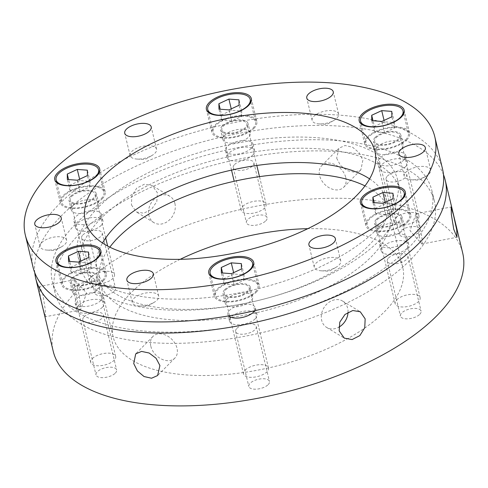 <?xml version="1.0" encoding="UTF-8"?>
<svg xmlns="http://www.w3.org/2000/svg" width="488" height="488" viewBox="0 0 488 488"><rect width="100%" height="100%" fill="white"/><g stroke="black" fill="none" stroke-linecap="round" stroke-linejoin="round"><path stroke-width="0.37" stroke-dasharray="2.44 1.83" d="M43.042 308.55L45.421 316.743L45.225 309.319L42.84 294.508L39.577 286.486L39.857 293.892L43.042 308.55M462.673 252.924A210.548 94.068 -13.5 0 0 299.858 199.94A210.548 94.068 -13.5 0 0 78.928 288.554A210.548 94.068 -13.5 0 0 53.21 351.226M34.77 272.731A210.548 94.068 166.5 0 1 61.451 215.739A210.548 94.068 166.5 0 1 276.196 127.74A210.548 94.068 166.5 0 1 443.47 174.612M419.137 235.911A15.409 1.379 79.1 0 0 421.724 243.89A15.409 1.379 79.1 0 0 421.955 244.018A15.409 1.379 79.1 0 0 418.936 221.875A15.409 1.379 79.1 0 0 416.118 213.768A15.409 1.379 79.1 0 0 415.947 213.976A15.409 1.379 79.1 0 0 419.137 235.911M336.659 158.204L340.545 165.505L347.425 170.721L355.02 172.331L360.876 169.861L362.858 160.18L359.131 152.713L352.55 147.205L345.034 145.509L338.959 148.206L336.659 158.204M345.76 177.486A15.409 11.187 44.7 0 1 343.619 187.325A15.409 11.187 44.7 0 1 330.101 188.252A15.409 11.187 44.7 0 1 319.567 175.503A15.409 11.187 44.7 0 1 321.702 165.664A15.409 11.187 44.7 0 1 335.219 164.737A15.409 11.187 44.7 0 1 345.76 177.486M131.418 204.881L136.311 211.957L143.801 213.219L151.591 209.273L156.8 201.575L157.411 192.821L152.293 185.611L144.503 184.171L136.738 188.13L131.839 196.017L131.418 204.881M174.911 203.441A15.409 12.566 -58.8 0 1 169.33 220.051A15.409 12.566 -58.8 0 1 153.927 222.644A15.409 12.566 -58.8 0 1 148.919 215.501A15.409 12.566 -58.8 0 1 154.501 198.891A15.409 12.566 -58.8 0 1 169.903 196.298A15.409 12.566 -58.8 0 1 174.911 203.441M77.439 287.829A15.409 1.379 -100.9 0 1 80.636 309.764A15.409 1.379 -100.9 0 1 80.465 309.971A15.409 1.379 -100.9 0 1 77.647 301.865A15.409 1.379 -100.9 0 1 74.621 279.722A15.409 1.379 -100.9 0 1 74.859 279.85A15.409 1.379 -100.9 0 1 77.439 287.829M150.816 346.254A15.409 11.187 -135.3 0 0 161.357 359.003A15.409 11.187 -135.3 0 0 174.875 358.076A15.409 11.187 -135.3 0 0 177.016 348.237A15.409 11.187 -135.3 0 0 166.475 335.488A15.409 11.187 -135.3 0 0 152.958 336.415A15.409 11.187 -135.3 0 0 150.816 346.254M348.042 312.265A15.409 12.566 121.2 0 0 347.663 308.239A15.409 12.566 121.2 0 0 342.655 301.096A15.409 12.566 121.2 0 0 327.247 303.689A15.409 12.566 121.2 0 0 321.665 320.299A15.409 12.566 121.2 0 0 326.673 327.442A15.409 12.566 121.2 0 0 338.8 327.204M364.987 185.898A148.925 66.533 166.5 0 1 389.558 212.359A148.925 66.533 166.5 0 1 371.368 256.694A148.925 66.533 166.5 0 1 215.104 319.372A148.925 66.533 166.5 0 1 99.942 281.893A148.925 66.533 166.5 0 1 109.818 247.154M180.182 259.323A148.925 66.533 -13.5 0 0 131.327 292.513A148.925 66.533 -13.5 0 0 113.131 336.842A148.925 66.533 -13.5 0 0 228.299 374.32A148.925 66.533 -13.5 0 0 384.562 311.643A148.925 66.533 -13.5 0 0 402.752 267.308A148.925 66.533 -13.5 0 0 307.818 228.677M419.784 314.303A10.614 4.74 -13.5 0 0 421.077 311.143A10.614 4.74 -13.5 0 0 412.872 308.471A10.614 4.74 -13.5 0 0 401.734 312.936A10.614 4.74 -13.5 0 0 400.435 316.096A10.614 4.74 -13.5 0 0 408.645 318.768A10.614 4.74 -13.5 0 0 419.784 314.303M388.54 257.987A10.614 4.74 166.5 0 1 399.678 253.522A10.614 4.74 166.5 0 1 407.889 256.194A10.614 4.74 166.5 0 1 406.589 259.354A10.614 4.74 166.5 0 1 395.451 263.819A10.614 4.74 166.5 0 1 387.246 261.147A10.614 4.74 166.5 0 1 388.54 257.987M418.594 232.416A10.614 4.74 -13.5 0 0 419.887 229.256A10.614 4.74 -13.5 0 0 411.683 226.584A10.614 4.74 -13.5 0 0 400.544 231.056A10.614 4.74 -13.5 0 0 399.245 234.216A10.614 4.74 -13.5 0 0 407.456 236.881A10.614 4.74 -13.5 0 0 418.594 232.416M387.35 176.107A10.614 4.74 166.5 0 1 398.489 171.636A10.614 4.74 166.5 0 1 406.699 174.308A10.614 4.74 166.5 0 1 405.4 177.467A10.614 4.74 166.5 0 1 394.261 181.933A10.614 4.74 166.5 0 1 386.057 179.267A10.614 4.74 166.5 0 1 387.35 176.107M265.777 220.875A10.614 4.74 -13.5 0 0 267.076 217.715A10.614 4.74 -13.5 0 0 258.866 215.043A10.614 4.74 -13.5 0 0 247.727 219.508A10.614 4.74 -13.5 0 0 246.434 222.668A10.614 4.74 -13.5 0 0 254.638 225.34A10.614 4.74 -13.5 0 0 265.777 220.875M234.539 164.56A10.614 4.74 166.5 0 1 245.671 160.094A10.614 4.74 166.5 0 1 253.882 162.766A10.614 4.74 166.5 0 1 252.583 165.926A10.614 4.74 166.5 0 1 241.45 170.391A10.614 4.74 166.5 0 1 233.24 167.719A10.614 4.74 166.5 0 1 234.539 164.56M114.155 291.214A10.614 4.74 -13.5 0 0 115.449 288.054A10.614 4.74 -13.5 0 0 107.238 285.382A10.614 4.74 -13.5 0 0 96.106 289.854A10.614 4.74 -13.5 0 0 94.806 293.014A10.614 4.74 -13.5 0 0 103.017 295.679A10.614 4.74 -13.5 0 0 114.155 291.214M82.911 234.905A10.614 4.74 166.5 0 1 94.05 230.434A10.614 4.74 166.5 0 1 102.254 233.105A10.614 4.74 166.5 0 1 100.961 236.265A10.614 4.74 166.5 0 1 89.823 240.73A10.614 4.74 166.5 0 1 81.612 238.065A10.614 4.74 166.5 0 1 82.911 234.905M115.345 373.1A10.614 4.74 -13.5 0 0 116.638 369.941A10.614 4.74 -13.5 0 0 108.434 367.269A10.614 4.74 -13.5 0 0 97.295 371.734A10.614 4.74 -13.5 0 0 95.996 374.894A10.614 4.74 -13.5 0 0 104.206 377.566A10.614 4.74 -13.5 0 0 115.345 373.1M84.101 316.785A10.614 4.74 166.5 0 1 95.239 312.32A10.614 4.74 166.5 0 1 103.45 314.992A10.614 4.74 166.5 0 1 102.151 318.152A10.614 4.74 166.5 0 1 91.012 322.617A10.614 4.74 166.5 0 1 82.801 319.945A10.614 4.74 166.5 0 1 84.101 316.785M268.156 384.642A10.614 4.74 -13.5 0 0 269.455 381.482A10.614 4.74 -13.5 0 0 261.245 378.81A10.614 4.74 -13.5 0 0 250.106 383.275A10.614 4.74 -13.5 0 0 248.813 386.435A10.614 4.74 -13.5 0 0 257.017 389.107A10.614 4.74 -13.5 0 0 268.156 384.642M236.918 328.326A10.614 4.74 166.5 0 1 248.056 323.861A10.614 4.74 166.5 0 1 256.261 326.533A10.614 4.74 166.5 0 1 254.968 329.693A10.614 4.74 166.5 0 1 243.829 334.158A10.614 4.74 166.5 0 1 235.619 331.486A10.614 4.74 166.5 0 1 236.918 328.326M377.498 228.64A164.328 73.42 166.5 0 1 205.064 297.808A164.328 73.42 166.5 0 1 77.989 256.45A164.328 73.42 166.5 0 1 98.064 207.534A164.328 73.42 166.5 0 1 270.492 138.372A164.328 73.42 166.5 0 1 397.567 179.724A164.328 73.42 166.5 0 1 377.498 228.64M100.742 218.703A164.328 73.42 -13.5 0 0 80.672 267.619A164.328 73.42 -13.5 0 0 207.748 308.971A164.328 73.42 -13.5 0 0 380.176 239.809A164.328 73.42 -13.5 0 0 400.251 190.893A164.328 73.42 -13.5 0 0 273.176 149.542A164.328 73.42 -13.5 0 0 100.742 218.703M405.284 241.706A14.121 6.307 -13.5 0 0 407.01 237.504A14.121 6.307 -13.5 0 0 396.085 233.947A14.121 6.307 -13.5 0 0 381.268 239.895A14.121 6.307 -13.5 0 0 379.542 244.098A14.121 6.307 -13.5 0 0 390.467 247.654A14.121 6.307 -13.5 0 0 405.284 241.706M406.894 248.41A14.121 6.307 -13.5 0 0 408.615 244.207A14.121 6.307 -13.5 0 0 397.696 240.651A14.121 6.307 -13.5 0 0 382.879 246.593A14.121 6.307 -13.5 0 0 381.152 250.795A14.121 6.307 -13.5 0 0 392.071 254.352A14.121 6.307 -13.5 0 0 406.894 248.41M404.095 159.826A14.121 6.307 -13.5 0 0 405.815 155.617A14.121 6.307 -13.5 0 0 394.896 152.067A14.121 6.307 -13.5 0 0 380.079 158.008A14.121 6.307 -13.5 0 0 378.352 162.211A14.121 6.307 -13.5 0 0 389.272 165.767A14.121 6.307 -13.5 0 0 404.095 159.826M405.699 166.524A14.121 6.307 -13.5 0 0 407.425 162.321A14.121 6.307 -13.5 0 0 396.506 158.765A14.121 6.307 -13.5 0 0 381.689 164.712A14.121 6.307 -13.5 0 0 379.963 168.915A14.121 6.307 -13.5 0 0 390.882 172.471A14.121 6.307 -13.5 0 0 405.699 166.524M251.277 148.279A14.121 6.307 -13.5 0 0 253.004 144.076A14.121 6.307 -13.5 0 0 242.085 140.526A14.121 6.307 -13.5 0 0 227.262 146.467A14.121 6.307 -13.5 0 0 225.541 150.67A14.121 6.307 -13.5 0 0 236.46 154.226A14.121 6.307 -13.5 0 0 251.277 148.279M252.888 154.983A14.121 6.307 -13.5 0 0 254.614 150.78A14.121 6.307 -13.5 0 0 243.689 147.224A14.121 6.307 -13.5 0 0 228.872 153.165A14.121 6.307 -13.5 0 0 227.146 157.374A14.121 6.307 -13.5 0 0 238.071 160.924A14.121 6.307 -13.5 0 0 252.888 154.983M99.65 218.624A14.121 6.307 -13.5 0 0 101.376 214.415A14.121 6.307 -13.5 0 0 90.457 210.865A14.121 6.307 -13.5 0 0 75.64 216.806A14.121 6.307 -13.5 0 0 73.914 221.009A14.121 6.307 -13.5 0 0 84.833 224.565A14.121 6.307 -13.5 0 0 99.65 218.624M101.26 225.322A14.121 6.307 -13.5 0 0 102.986 221.119A14.121 6.307 -13.5 0 0 92.067 217.563A14.121 6.307 -13.5 0 0 77.25 223.51A14.121 6.307 -13.5 0 0 75.524 227.713A14.121 6.307 -13.5 0 0 86.443 231.269A14.121 6.307 -13.5 0 0 101.26 225.322M100.845 300.504A14.121 6.307 -13.5 0 0 102.565 296.301A14.121 6.307 -13.5 0 0 91.646 292.745A14.121 6.307 -13.5 0 0 76.829 298.693A14.121 6.307 -13.5 0 0 75.103 302.896A14.121 6.307 -13.5 0 0 86.022 306.452A14.121 6.307 -13.5 0 0 100.845 300.504M102.449 307.208A14.121 6.307 -13.5 0 0 104.176 303.005A14.121 6.307 -13.5 0 0 93.257 299.449A14.121 6.307 -13.5 0 0 78.44 305.39A14.121 6.307 -13.5 0 0 76.714 309.599A14.121 6.307 -13.5 0 0 87.633 313.15A14.121 6.307 -13.5 0 0 102.449 307.208M254.73 310.734A14.121 6.307 -13.5 0 0 255.383 307.843A14.121 6.307 -13.5 0 0 244.464 304.292A14.121 6.307 -13.5 0 0 229.647 310.234A14.121 6.307 -13.5 0 0 227.92 314.437A14.121 6.307 -13.5 0 0 228.756 315.901M255.267 318.749A14.121 6.307 -13.5 0 0 256.993 314.546A14.121 6.307 -13.5 0 0 246.068 310.99A14.121 6.307 -13.5 0 0 231.251 316.938A14.121 6.307 -13.5 0 0 229.525 321.141A14.121 6.307 -13.5 0 0 240.45 324.691A14.121 6.307 -13.5 0 0 255.267 318.749M78.836 234.594A195.145 87.181 166.5 0 1 283.595 152.463A195.145 87.181 166.5 0 1 434.503 201.575A195.145 87.181 166.5 0 1 410.664 259.659A195.145 87.181 166.5 0 1 205.905 341.789A195.145 87.181 166.5 0 1 54.998 292.684A195.145 87.181 166.5 0 1 78.836 234.594M407.98 248.49A195.145 87.181 -13.5 0 0 431.819 190.405A195.145 87.181 -13.5 0 0 280.917 141.294A195.145 87.181 -13.5 0 0 76.158 223.425A195.145 87.181 -13.5 0 0 52.32 281.515A195.145 87.181 -13.5 0 0 203.221 330.62A195.145 87.181 -13.5 0 0 407.98 248.49M376.333 219.344A14.121 6.307 166.5 0 1 391.156 213.402A14.121 6.307 166.5 0 1 402.075 216.953A14.121 6.307 166.5 0 1 400.349 221.155A14.121 6.307 166.5 0 1 385.532 227.103A14.121 6.307 166.5 0 1 374.613 223.547A14.121 6.307 166.5 0 1 376.333 219.344M378.59 228.726A14.121 6.307 166.5 0 1 393.407 222.784A14.121 6.307 166.5 0 1 404.326 226.334A14.121 6.307 166.5 0 1 402.6 230.537A14.121 6.307 166.5 0 1 387.783 236.485A14.121 6.307 166.5 0 1 376.864 232.929A14.121 6.307 166.5 0 1 378.59 228.726M375.144 137.457A14.121 6.307 166.5 0 1 389.961 131.516A14.121 6.307 166.5 0 1 400.886 135.072A14.121 6.307 166.5 0 1 399.16 139.275A14.121 6.307 166.5 0 1 384.343 145.217A14.121 6.307 166.5 0 1 373.418 141.666A14.121 6.307 166.5 0 1 375.144 137.457M377.395 146.839A14.121 6.307 166.5 0 1 392.218 140.898A14.121 6.307 166.5 0 1 403.137 144.454A14.121 6.307 166.5 0 1 401.41 148.657A14.121 6.307 166.5 0 1 386.594 154.598A14.121 6.307 166.5 0 1 375.675 151.042A14.121 6.307 166.5 0 1 377.395 146.839M222.333 125.916A14.121 6.307 166.5 0 1 237.15 119.975A14.121 6.307 166.5 0 1 248.069 123.525A14.121 6.307 166.5 0 1 246.342 127.728A14.121 6.307 166.5 0 1 231.525 133.675A14.121 6.307 166.5 0 1 220.606 130.119A14.121 6.307 166.5 0 1 222.333 125.916M224.584 135.298A14.121 6.307 166.5 0 1 239.401 129.357A14.121 6.307 166.5 0 1 250.32 132.907A14.121 6.307 166.5 0 1 248.593 137.11A14.121 6.307 166.5 0 1 233.776 143.057A14.121 6.307 166.5 0 1 222.857 139.501A14.121 6.307 166.5 0 1 224.584 135.298M70.705 196.255A14.121 6.307 166.5 0 1 85.522 190.314A14.121 6.307 166.5 0 1 96.441 193.87A14.121 6.307 166.5 0 1 94.721 198.073A14.121 6.307 166.5 0 1 79.898 204.014A14.121 6.307 166.5 0 1 68.979 200.464A14.121 6.307 166.5 0 1 70.705 196.255M72.956 205.637A14.121 6.307 166.5 0 1 87.773 199.696A14.121 6.307 166.5 0 1 98.698 203.252A14.121 6.307 166.5 0 1 96.972 207.455A14.121 6.307 166.5 0 1 82.155 213.396A14.121 6.307 166.5 0 1 71.23 209.846A14.121 6.307 166.5 0 1 72.956 205.637M71.895 278.142A14.121 6.307 166.5 0 1 86.712 272.2A14.121 6.307 166.5 0 1 97.637 275.75A14.121 6.307 166.5 0 1 95.91 279.953A14.121 6.307 166.5 0 1 81.093 285.901A14.121 6.307 166.5 0 1 70.168 282.345A14.121 6.307 166.5 0 1 71.895 278.142M74.145 287.524A14.121 6.307 166.5 0 1 88.968 281.582A14.121 6.307 166.5 0 1 99.888 285.132A14.121 6.307 166.5 0 1 98.161 289.335A14.121 6.307 166.5 0 1 83.344 295.283A14.121 6.307 166.5 0 1 72.425 291.726A14.121 6.307 166.5 0 1 74.145 287.524M224.712 289.683A14.121 6.307 166.5 0 1 239.529 283.741A14.121 6.307 166.5 0 1 250.448 287.298A14.121 6.307 166.5 0 1 248.721 291.501A14.121 6.307 166.5 0 1 233.904 297.442A14.121 6.307 166.5 0 1 222.986 293.886A14.121 6.307 166.5 0 1 224.712 289.683M226.963 299.065A14.121 6.307 166.5 0 1 241.78 293.123A14.121 6.307 166.5 0 1 252.699 296.673A14.121 6.307 166.5 0 1 250.978 300.882A14.121 6.307 166.5 0 1 236.155 306.824A14.121 6.307 166.5 0 1 225.236 303.268A14.121 6.307 166.5 0 1 226.963 299.065M442.512 168.939A210.548 94.068 -13.5 0 0 279.691 115.955A210.548 94.068 -13.5 0 0 58.767 204.57A210.548 94.068 -13.5 0 0 33.05 267.241M369.611 178.882A148.925 66.533 166.5 0 1 386.88 201.19A148.925 66.533 166.5 0 1 368.69 245.525A148.925 66.533 166.5 0 1 212.426 308.202A148.925 66.533 166.5 0 1 97.258 270.724A148.925 66.533 166.5 0 1 102.517 243.006M407.992 221.735A23.107 10.327 -13.5 0 0 410.811 214.854A23.107 10.327 -13.5 0 0 392.944 209.041A23.107 10.327 -13.5 0 0 368.696 218.764A23.107 10.327 -13.5 0 0 365.872 225.645A23.107 10.327 -13.5 0 0 383.745 231.458A23.107 10.327 -13.5 0 0 407.992 221.735M406.797 139.849A23.107 10.327 -13.5 0 0 409.621 132.974A23.107 10.327 -13.5 0 0 391.754 127.154A23.107 10.327 -13.5 0 0 367.507 136.884A23.107 10.327 -13.5 0 0 364.682 143.759A23.107 10.327 -13.5 0 0 382.549 149.578A23.107 10.327 -13.5 0 0 406.797 139.849M253.986 128.307A23.107 10.327 -13.5 0 0 256.81 121.427A23.107 10.327 -13.5 0 0 238.937 115.613A23.107 10.327 -13.5 0 0 214.689 125.343A23.107 10.327 -13.5 0 0 211.865 132.218A23.107 10.327 -13.5 0 0 229.738 138.037A23.107 10.327 -13.5 0 0 253.986 128.307M102.358 198.646A23.107 10.327 -13.5 0 0 105.182 191.772A23.107 10.327 -13.5 0 0 87.309 185.952A23.107 10.327 -13.5 0 0 63.062 195.682A23.107 10.327 -13.5 0 0 60.244 202.557A23.107 10.327 -13.5 0 0 78.111 208.376A23.107 10.327 -13.5 0 0 102.358 198.646M103.547 280.533A23.107 10.327 -13.5 0 0 106.372 273.652A23.107 10.327 -13.5 0 0 88.505 267.839A23.107 10.327 -13.5 0 0 64.251 277.562A23.107 10.327 -13.5 0 0 61.433 284.443A23.107 10.327 -13.5 0 0 79.3 290.256A23.107 10.327 -13.5 0 0 103.547 280.533M256.365 292.074A23.107 10.327 -13.5 0 0 259.189 285.199A23.107 10.327 -13.5 0 0 241.316 279.38A23.107 10.327 -13.5 0 0 217.069 289.109A23.107 10.327 -13.5 0 0 214.244 295.984A23.107 10.327 -13.5 0 0 232.117 301.804A23.107 10.327 -13.5 0 0 256.365 292.074M429.037 173.978A13.609 6.082 -13.5 0 0 430.697 169.928A13.609 6.082 -13.5 0 0 420.174 166.499A13.609 6.082 -13.5 0 0 405.894 172.227A13.609 6.082 -13.5 0 0 404.235 176.278A13.609 6.082 -13.5 0 0 411.286 179.779A13.609 6.082 -13.5 0 0 426.006 176.247A13.609 6.082 -13.5 0 0 429.037 173.978M336.946 118.108A13.609 6.082 -13.5 0 0 338.611 114.058A13.609 6.082 -13.5 0 0 328.082 110.636A13.609 6.082 -13.5 0 0 313.802 116.364A13.609 6.082 -13.5 0 0 312.143 120.414A13.609 6.082 -13.5 0 0 319.195 123.915A13.609 6.082 -13.5 0 0 333.914 120.383A13.609 6.082 -13.5 0 0 336.946 118.108M154.897 153.269A13.609 6.082 -13.5 0 0 156.563 149.218A13.609 6.082 -13.5 0 0 146.04 145.796A13.609 6.082 -13.5 0 0 131.76 151.518A13.609 6.082 -13.5 0 0 130.095 155.574A13.609 6.082 -13.5 0 0 137.152 159.076A13.609 6.082 -13.5 0 0 151.866 155.544A13.609 6.082 -13.5 0 0 154.897 153.269M64.947 244.293A13.609 6.082 -13.5 0 0 66.606 240.242A13.609 6.082 -13.5 0 0 56.083 236.82A13.609 6.082 -13.5 0 0 41.803 242.548A13.609 6.082 -13.5 0 0 40.144 246.599A13.609 6.082 -13.5 0 0 47.196 250.1A13.609 6.082 -13.5 0 0 61.915 246.568A13.609 6.082 -13.5 0 0 64.947 244.293M157.032 300.163A13.609 6.082 -13.5 0 0 158.698 296.112A13.609 6.082 -13.5 0 0 148.175 292.684A13.609 6.082 -13.5 0 0 133.895 298.412A13.609 6.082 -13.5 0 0 132.23 302.462A13.609 6.082 -13.5 0 0 139.287 305.97A13.609 6.082 -13.5 0 0 154.001 302.432A13.609 6.082 -13.5 0 0 157.032 300.163M339.081 265.002A13.609 6.082 -13.5 0 0 340.74 260.952A13.609 6.082 -13.5 0 0 330.217 257.524A13.609 6.082 -13.5 0 0 315.937 263.252A13.609 6.082 -13.5 0 0 314.278 267.302A13.609 6.082 -13.5 0 0 321.33 270.81A13.609 6.082 -13.5 0 0 336.049 267.272A13.609 6.082 -13.5 0 0 339.081 265.002M92.293 358.637A12.841 5.734 166.5 0 1 105.762 353.233A12.841 5.734 166.5 0 1 115.693 356.466A12.841 5.734 166.5 0 1 114.125 360.284A12.841 5.734 166.5 0 1 100.65 365.689A12.841 5.734 166.5 0 1 90.725 362.456A12.841 5.734 166.5 0 1 92.293 358.637M72.987 278.227A12.841 5.734 166.5 0 1 86.455 272.822A12.841 5.734 166.5 0 1 96.386 276.049A12.841 5.734 166.5 0 1 94.818 279.874A12.841 5.734 166.5 0 1 81.343 285.279A12.841 5.734 166.5 0 1 71.419 282.046A12.841 5.734 166.5 0 1 72.987 278.227M102.456 280.447A21.826 9.748 -13.5 0 0 105.121 273.951A21.826 9.748 -13.5 0 0 88.249 268.461A21.826 9.748 -13.5 0 0 65.343 277.648A21.826 9.748 -13.5 0 0 62.678 284.144A21.826 9.748 -13.5 0 0 79.556 289.634A21.826 9.748 -13.5 0 0 102.456 280.447M71.138 267.119L71.218 272.524L81.301 273.286L91.305 268.644L91.226 263.239L81.142 262.477L71.138 267.119L69.778 261.446M81.142 262.477L80.813 261.098M91.226 263.239L88.541 252.07M91.305 268.644L88.621 257.475M81.301 273.286L78.617 262.117M71.218 272.524L68.533 261.354M91.103 276.751A12.841 5.734 166.5 0 1 104.572 271.352A12.841 5.734 166.5 0 1 114.503 274.579A12.841 5.734 166.5 0 1 112.935 278.404A12.841 5.734 166.5 0 1 99.461 283.803A12.841 5.734 166.5 0 1 89.536 280.576A12.841 5.734 166.5 0 1 91.103 276.751M71.797 196.341A12.841 5.734 166.5 0 1 85.266 190.936A12.841 5.734 166.5 0 1 95.197 194.169A12.841 5.734 166.5 0 1 93.629 197.988A12.841 5.734 166.5 0 1 80.154 203.392A12.841 5.734 166.5 0 1 70.229 200.159A12.841 5.734 166.5 0 1 71.797 196.341M101.266 198.567A21.826 9.748 -13.5 0 0 103.932 192.071A21.826 9.748 -13.5 0 0 87.059 186.575A21.826 9.748 -13.5 0 0 64.154 195.761A21.826 9.748 -13.5 0 0 61.488 202.258A21.826 9.748 -13.5 0 0 78.367 207.754A21.826 9.748 -13.5 0 0 101.266 198.567M69.949 185.233L70.028 190.637L80.111 191.4L90.115 186.758L90.036 181.353L79.953 180.59L69.949 185.233L68.588 179.566M79.953 180.59L79.623 179.212M90.036 181.353L87.352 170.184M90.115 186.758L87.431 175.589M80.111 191.4L77.427 180.231M70.028 190.637L67.344 179.468M245.104 370.178A12.841 5.734 166.5 0 1 258.579 364.774A12.841 5.734 166.5 0 1 268.504 368.007A12.841 5.734 166.5 0 1 266.936 371.832A12.841 5.734 166.5 0 1 253.467 377.23A12.841 5.734 166.5 0 1 243.536 374.003A12.841 5.734 166.5 0 1 245.104 370.178M225.804 289.768A12.841 5.734 166.5 0 1 239.273 284.364A12.841 5.734 166.5 0 1 249.203 287.597A12.841 5.734 166.5 0 1 247.629 291.415A12.841 5.734 166.5 0 1 234.161 296.82A12.841 5.734 166.5 0 1 224.236 293.587A12.841 5.734 166.5 0 1 225.804 289.768M255.273 291.995A21.826 9.748 -13.5 0 0 257.939 285.498A21.826 9.748 -13.5 0 0 241.06 280.002A21.826 9.748 -13.5 0 0 218.16 289.189A21.826 9.748 -13.5 0 0 215.495 295.685A21.826 9.748 -13.5 0 0 232.373 301.181A21.826 9.748 -13.5 0 0 255.273 291.995M223.955 278.66L224.029 284.065L234.112 284.827L244.116 280.185L244.043 274.781L233.959 274.018L223.955 278.66L222.589 272.987M233.959 274.018L233.624 272.639M244.043 274.781L241.359 263.611M244.116 280.185L241.438 269.016M234.112 284.827L231.434 273.658M224.029 284.065L221.351 272.896M396.732 299.839A12.841 5.734 166.5 0 1 410.201 294.435A12.841 5.734 166.5 0 1 420.131 297.668A12.841 5.734 166.5 0 1 418.564 301.486A12.841 5.734 166.5 0 1 405.089 306.891A12.841 5.734 166.5 0 1 395.164 303.658A12.841 5.734 166.5 0 1 396.732 299.839M377.425 219.429A12.841 5.734 166.5 0 1 390.9 214.025A12.841 5.734 166.5 0 1 400.825 217.251A12.841 5.734 166.5 0 1 399.257 221.076A12.841 5.734 166.5 0 1 385.788 226.481A12.841 5.734 166.5 0 1 375.858 223.248A12.841 5.734 166.5 0 1 377.425 219.429M406.9 221.65A21.826 9.748 -13.5 0 0 409.566 215.153A21.826 9.748 -13.5 0 0 392.688 209.663A21.826 9.748 -13.5 0 0 369.788 218.85A21.826 9.748 -13.5 0 0 367.122 225.346A21.826 9.748 -13.5 0 0 383.995 230.836A21.826 9.748 -13.5 0 0 406.9 221.65M375.577 208.321L375.656 213.726L385.74 214.488L395.744 209.846L395.664 204.441L385.581 203.679L375.577 208.321L374.217 202.648M385.581 203.679L385.252 202.3M395.664 204.441L392.986 193.272M395.744 209.846L393.066 198.677M385.74 214.488L383.056 203.319M375.656 213.726L372.972 202.557M395.542 217.953A12.841 5.734 166.5 0 1 409.011 212.554A12.841 5.734 166.5 0 1 418.942 215.781A12.841 5.734 166.5 0 1 417.374 219.606A12.841 5.734 166.5 0 1 403.899 225.005A12.841 5.734 166.5 0 1 393.975 221.778A12.841 5.734 166.5 0 1 395.542 217.953M376.236 137.543A12.841 5.734 166.5 0 1 389.711 132.138A12.841 5.734 166.5 0 1 399.635 135.371A12.841 5.734 166.5 0 1 398.068 139.19A12.841 5.734 166.5 0 1 384.599 144.594A12.841 5.734 166.5 0 1 374.668 141.361A12.841 5.734 166.5 0 1 376.236 137.543M405.711 139.769A21.826 9.748 -13.5 0 0 408.377 133.273A21.826 9.748 -13.5 0 0 391.498 127.777A21.826 9.748 -13.5 0 0 368.599 136.963A21.826 9.748 -13.5 0 0 365.933 143.46A21.826 9.748 -13.5 0 0 382.805 148.956A21.826 9.748 -13.5 0 0 405.711 139.769M374.387 126.435L374.467 131.839L384.55 132.602L394.554 127.96L394.475 122.555L384.391 121.793L374.387 126.435L373.027 120.768M384.391 121.793L384.062 120.414M394.475 122.555L391.797 111.386M394.554 127.96L391.87 116.791M384.55 132.602L381.866 121.433M374.467 131.839L371.783 120.67M242.725 206.412A12.841 5.734 166.5 0 1 256.2 201.007A12.841 5.734 166.5 0 1 266.125 204.24A12.841 5.734 166.5 0 1 264.557 208.059A12.841 5.734 166.5 0 1 251.088 213.463A12.841 5.734 166.5 0 1 241.157 210.236A12.841 5.734 166.5 0 1 242.725 206.412M223.425 126.002A12.841 5.734 166.5 0 1 236.894 120.597A12.841 5.734 166.5 0 1 246.818 123.824A12.841 5.734 166.5 0 1 245.25 127.649A12.841 5.734 166.5 0 1 231.782 133.053A12.841 5.734 166.5 0 1 221.851 129.82A12.841 5.734 166.5 0 1 223.425 126.002M252.894 128.228A21.826 9.748 -13.5 0 0 255.559 121.732A21.826 9.748 -13.5 0 0 238.681 116.236A21.826 9.748 -13.5 0 0 215.781 125.422A21.826 9.748 -13.5 0 0 213.116 131.919A21.826 9.748 -13.5 0 0 229.994 137.409A21.826 9.748 -13.5 0 0 252.894 128.228M221.57 114.893L221.65 120.298L231.733 121.061L241.737 116.418L241.658 111.014L231.574 110.251L221.57 114.893L220.21 109.221M231.574 110.251L231.245 108.873M241.658 111.014L238.98 99.845M241.737 116.418L239.059 105.249M231.733 121.061L229.055 109.892M221.65 120.298L218.972 109.129M421.955 244.018L457 237.253M343.619 187.325L360.876 169.861M153.927 222.644L136.311 211.957M80.465 309.971L45.421 316.743M174.875 358.076L157.618 375.534M326.673 327.442L344.29 338.129M402.752 267.308L389.558 212.359M407.889 256.194L421.077 311.143M406.699 174.308L419.887 229.256M253.882 162.766L267.076 217.715M102.254 233.105L115.449 288.054M103.45 314.992L116.638 369.941M256.261 326.533L269.455 381.482M415.947 213.976L409.987 230.641L421.724 243.89M74.859 279.85L86.596 293.099L80.636 309.764M77.989 256.45L80.672 267.619M408.615 244.207L407.01 237.504M407.425 162.321L405.815 155.617M254.614 150.78L253.004 144.076M102.986 221.119L101.376 214.415M104.176 303.005L102.565 296.301M256.993 314.546L255.383 307.843M431.819 190.405L434.503 201.575M404.326 226.334L402.075 216.953M403.137 144.454L400.886 135.072M250.32 132.907L248.069 123.525M98.698 203.252L96.441 193.87M99.888 285.132L97.637 275.75M252.699 296.673L250.448 287.298M386.88 201.19L374.869 151.158M410.811 214.854L405.345 192.071M409.621 132.974L404.155 110.19M256.81 121.427L251.338 98.643M105.182 191.772L99.711 168.988M106.372 273.652L100.9 250.869M259.189 285.199L253.717 262.416M430.697 169.928L425.335 147.589M338.611 114.058L333.243 91.72M156.563 149.218L151.201 126.88M66.606 240.242L61.244 217.904M158.698 296.112L153.336 273.774M340.74 260.952L335.378 238.614M416.118 213.768L451.156 206.997M321.702 165.664L338.959 148.206M169.903 196.298L152.293 185.611M74.621 279.722L39.577 286.486M152.958 336.415L135.707 353.879M342.655 301.096L360.272 311.783M113.131 336.842L99.942 281.893M387.246 261.147L400.435 316.096M386.057 179.267L399.245 234.216M233.24 167.719L246.434 222.668M81.612 238.065L94.806 293.014M82.801 319.945L95.996 374.894M235.619 331.486L248.813 386.435M397.567 179.724L400.251 190.893M381.152 250.795L379.542 244.098M379.963 168.915L378.352 162.211M227.146 157.374L225.541 150.67M75.524 227.713L73.914 221.009M76.714 309.599L75.103 302.896M229.525 321.141L227.92 314.437M52.32 281.515L54.998 292.684M376.864 232.929L374.613 223.547M375.675 151.042L373.418 141.666M222.857 139.501L220.606 130.119M71.23 209.846L68.979 200.464M72.425 291.726L70.168 282.345M225.236 303.268L222.986 293.886M97.258 270.724L85.248 220.692M365.872 225.645L360.4 202.862M364.682 143.759L359.211 120.975M211.865 132.218L206.4 109.434M60.244 202.557L54.772 179.773M61.433 284.443L55.961 261.659M214.244 295.984L208.779 273.201M404.235 176.278L398.873 153.94M312.143 120.414L306.781 98.076M130.095 155.574L124.733 133.236M40.144 246.599L34.776 224.26M132.23 302.462L126.868 280.124M314.278 267.302L308.916 244.97M411.286 179.779L419.174 180.212L426.006 176.247M319.195 123.915L327.082 124.348L333.914 120.383M137.152 159.076L145.04 159.509L151.866 155.544M47.196 250.1L55.083 250.533L61.915 246.568M139.287 305.97L147.175 306.403L154.001 302.432M321.33 270.81L329.217 271.243L336.049 267.272M115.693 356.466L96.386 276.049M100.449 254.468L105.121 273.951M58.005 264.661L62.678 284.144M90.725 362.456L71.419 282.046M114.503 274.579L107.647 246.043M105.713 237.967L95.197 194.169M99.259 172.587L103.932 192.071M56.809 182.774L61.488 202.258M89.536 280.576L70.229 200.159M268.504 368.007L249.203 287.597M253.26 266.015L257.939 285.498M210.816 276.202L215.495 295.685M243.536 374.003L229.781 316.694M229.555 315.76L224.236 293.587M420.131 297.668L400.825 217.251M404.887 195.67L409.566 215.153M362.444 205.863L367.122 225.346M395.164 303.658L375.858 223.248M418.942 215.781L399.635 135.371M403.698 113.789L408.377 133.273M361.254 123.976L365.933 143.46M393.975 221.778L374.668 141.361M266.125 204.24L259.5 176.638M256.816 165.469L246.818 123.824M250.881 102.242L255.559 121.732M208.437 112.435L213.116 131.919M241.157 210.236L234.203 181.274M231.525 170.105L221.851 129.82"/><path stroke-width="0.73" d="M365.164 318.859L364.743 327.729L359.833 335.616L352.074 339.569L344.29 338.129L339.172 330.919L339.782 322.159L344.998 314.455L352.781 310.521L360.272 311.783L365.164 318.859M159.918 365.536L157.618 375.534L151.548 378.23L144.027 376.529L137.445 371.02L133.724 363.56L135.707 353.879L141.557 351.409L149.163 353.019L156.038 358.235L159.918 365.536M35.728 278.41L53.21 351.226A210.548 94.068 -13.5 0 0 216.031 404.21A210.548 94.068 -13.5 0 0 436.955 315.596A210.548 94.068 -13.5 0 0 462.673 252.924L445.19 180.109A210.548 94.068 166.5 0 1 419.473 242.78A210.548 94.068 166.5 0 1 198.549 331.395A210.548 94.068 166.5 0 1 35.728 278.41A210.548 94.068 166.5 0 1 34.77 272.731M453.535 215.19L456.719 229.842L457 237.253L453.742 229.226L451.357 214.421L451.156 206.997L453.535 215.19M338.8 327.204A15.409 12.566 121.2 0 0 348.042 312.265M109.818 247.154A148.925 66.533 166.5 0 1 118.133 237.564A148.925 66.533 166.5 0 1 364.987 185.898M307.818 228.677A148.925 66.533 -13.5 0 0 180.182 259.323M228.756 315.901A14.121 6.307 -13.5 0 0 240.608 317.773A14.121 6.307 -13.5 0 0 253.656 312.046A14.121 6.307 -13.5 0 0 254.73 310.734M25.327 235.076L33.05 267.241A210.548 94.068 -13.5 0 0 195.865 320.226A210.548 94.068 -13.5 0 0 416.789 231.611A210.548 94.068 -13.5 0 0 442.512 168.939L434.79 136.774A210.548 94.068 166.5 0 1 409.072 199.446A210.548 94.068 166.5 0 1 188.142 288.06A210.548 94.068 166.5 0 1 25.327 235.076A210.548 94.068 166.5 0 1 51.045 172.404A210.548 94.068 166.5 0 1 271.969 83.79A210.548 94.068 166.5 0 1 434.79 136.774M103.438 176.357A148.925 66.533 166.5 0 1 259.701 113.68A148.925 66.533 166.5 0 1 374.869 151.158A148.925 66.533 166.5 0 1 356.673 195.487A148.925 66.533 166.5 0 1 200.409 258.164A148.925 66.533 166.5 0 1 85.248 220.692A148.925 66.533 166.5 0 1 103.438 176.357M102.517 243.006A148.925 66.533 166.5 0 1 115.449 226.395A148.925 66.533 166.5 0 1 243.012 167.744A148.925 66.533 166.5 0 1 369.611 178.882M363.225 195.981A23.107 10.327 166.5 0 1 387.472 186.257A23.107 10.327 166.5 0 1 405.345 192.071A23.107 10.327 166.5 0 1 402.521 198.951A23.107 10.327 166.5 0 1 378.273 208.675A23.107 10.327 166.5 0 1 360.4 202.862A23.107 10.327 166.5 0 1 363.225 195.981M362.035 114.101A23.107 10.327 166.5 0 1 386.282 104.371A23.107 10.327 166.5 0 1 404.155 110.19A23.107 10.327 166.5 0 1 401.331 117.065A23.107 10.327 166.5 0 1 377.084 126.795A23.107 10.327 166.5 0 1 359.211 120.975A23.107 10.327 166.5 0 1 362.035 114.101M209.218 102.559A23.107 10.327 166.5 0 1 233.465 92.83A23.107 10.327 166.5 0 1 251.338 98.643A23.107 10.327 166.5 0 1 248.514 105.524A23.107 10.327 166.5 0 1 224.266 115.253A23.107 10.327 166.5 0 1 206.4 109.434A23.107 10.327 166.5 0 1 209.218 102.559M57.596 172.898A23.107 10.327 166.5 0 1 81.844 163.169A23.107 10.327 166.5 0 1 99.711 168.988A23.107 10.327 166.5 0 1 96.892 175.863A23.107 10.327 166.5 0 1 72.645 185.593A23.107 10.327 166.5 0 1 54.772 179.773A23.107 10.327 166.5 0 1 57.596 172.898M58.786 254.779A23.107 10.327 166.5 0 1 83.033 245.055A23.107 10.327 166.5 0 1 100.9 250.869A23.107 10.327 166.5 0 1 98.082 257.749A23.107 10.327 166.5 0 1 73.834 267.473A23.107 10.327 166.5 0 1 55.961 261.659A23.107 10.327 166.5 0 1 58.786 254.779M211.597 266.326A23.107 10.327 166.5 0 1 235.85 256.596A23.107 10.327 166.5 0 1 253.717 262.416A23.107 10.327 166.5 0 1 250.893 269.291A23.107 10.327 166.5 0 1 226.645 279.02A23.107 10.327 166.5 0 1 208.779 273.201A23.107 10.327 166.5 0 1 211.597 266.326M400.532 149.889A13.609 6.082 166.5 0 1 414.812 144.161A13.609 6.082 166.5 0 1 425.335 147.589A13.609 6.082 166.5 0 1 423.675 151.64A13.609 6.082 166.5 0 1 409.395 157.368A13.609 6.082 166.5 0 1 398.873 153.94A13.609 6.082 166.5 0 1 400.532 149.889M308.44 94.025A13.609 6.082 166.5 0 1 322.72 88.297A13.609 6.082 166.5 0 1 333.243 91.72A13.609 6.082 166.5 0 1 331.584 95.77A13.609 6.082 166.5 0 1 317.304 101.498A13.609 6.082 166.5 0 1 306.781 98.076A13.609 6.082 166.5 0 1 308.44 94.025M126.398 129.186A13.609 6.082 166.5 0 1 140.678 123.458A13.609 6.082 166.5 0 1 151.201 126.88A13.609 6.082 166.5 0 1 149.535 130.93A13.609 6.082 166.5 0 1 135.255 136.658A13.609 6.082 166.5 0 1 124.733 133.236A13.609 6.082 166.5 0 1 126.398 129.186M36.441 220.21A13.609 6.082 166.5 0 1 50.721 214.482A13.609 6.082 166.5 0 1 61.244 217.904A13.609 6.082 166.5 0 1 59.579 221.961A13.609 6.082 166.5 0 1 45.305 227.683A13.609 6.082 166.5 0 1 34.776 224.26A13.609 6.082 166.5 0 1 36.441 220.21M128.533 276.074A13.609 6.082 166.5 0 1 142.813 270.346A13.609 6.082 166.5 0 1 153.336 273.774A13.609 6.082 166.5 0 1 151.67 277.825A13.609 6.082 166.5 0 1 137.39 283.552A13.609 6.082 166.5 0 1 126.868 280.124A13.609 6.082 166.5 0 1 128.533 276.074M310.575 240.919A13.609 6.082 166.5 0 1 324.855 235.192A13.609 6.082 166.5 0 1 335.378 238.614A13.609 6.082 166.5 0 1 333.719 242.664A13.609 6.082 166.5 0 1 319.439 248.392A13.609 6.082 166.5 0 1 308.916 244.97A13.609 6.082 166.5 0 1 310.575 240.919M443.47 174.612A210.548 94.068 166.5 0 1 445.19 180.109M97.094 258.115A21.826 9.748 -13.5 0 0 99.759 251.619A21.826 9.748 -13.5 0 0 82.887 246.123A21.826 9.748 -13.5 0 0 59.981 255.309A21.826 9.748 -13.5 0 0 57.316 261.806A21.826 9.748 -13.5 0 0 74.194 267.302A21.826 9.748 -13.5 0 0 97.094 258.115M78.458 251.308L68.454 255.95L68.533 261.354L78.617 262.117L88.621 257.475L88.541 252.07L78.458 251.308L80.813 261.098M69.778 261.446L68.454 255.95M95.904 176.229A21.826 9.748 -13.5 0 0 98.57 169.732A21.826 9.748 -13.5 0 0 81.691 164.243A21.826 9.748 -13.5 0 0 58.792 173.429A21.826 9.748 -13.5 0 0 56.126 179.926A21.826 9.748 -13.5 0 0 73.005 185.416A21.826 9.748 -13.5 0 0 95.904 176.229M77.269 169.428L67.265 174.064L67.344 179.468L77.427 180.231L87.431 175.589L87.352 170.184L77.269 169.428L79.623 179.212M68.588 179.566L67.265 174.064M249.911 269.657A21.826 9.748 -13.5 0 0 252.577 263.16A21.826 9.748 -13.5 0 0 235.698 257.67A21.826 9.748 -13.5 0 0 212.799 266.851A21.826 9.748 -13.5 0 0 210.133 273.347A21.826 9.748 -13.5 0 0 227.011 278.843A21.826 9.748 -13.5 0 0 249.911 269.657M231.275 262.849L221.271 267.491L221.351 272.896L231.434 273.658L241.438 269.016L241.359 263.611L231.275 262.849L233.624 272.639M222.589 272.987L221.271 267.491M401.539 199.317A21.826 9.748 -13.5 0 0 404.204 192.821A21.826 9.748 -13.5 0 0 387.326 187.325A21.826 9.748 -13.5 0 0 364.426 196.511A21.826 9.748 -13.5 0 0 361.76 203.008A21.826 9.748 -13.5 0 0 378.633 208.504A21.826 9.748 -13.5 0 0 401.539 199.317M382.903 192.51L372.899 197.152L372.972 202.557L383.056 203.319L393.066 198.677L392.986 193.272L382.903 192.51L385.252 202.3M374.217 202.648L372.899 197.152M400.343 117.431A21.826 9.748 -13.5 0 0 403.009 110.935A21.826 9.748 -13.5 0 0 386.136 105.445A21.826 9.748 -13.5 0 0 363.231 114.631A21.826 9.748 -13.5 0 0 360.565 121.128A21.826 9.748 -13.5 0 0 377.444 126.618A21.826 9.748 -13.5 0 0 400.343 117.431M381.714 110.63L371.704 115.266L371.783 120.67L381.866 121.433L391.87 116.791L391.797 111.386L381.714 110.63L384.062 120.414M373.027 120.768L371.704 115.266M247.532 105.89A21.826 9.748 -13.5 0 0 250.198 99.393A21.826 9.748 -13.5 0 0 233.319 93.897A21.826 9.748 -13.5 0 0 210.419 103.084A21.826 9.748 -13.5 0 0 207.754 109.58A21.826 9.748 -13.5 0 0 224.632 115.076A21.826 9.748 -13.5 0 0 247.532 105.89M228.896 99.082L218.892 103.724L218.972 109.129L229.055 109.892L239.059 105.249L238.98 99.845L228.896 99.082L231.245 108.873M220.21 109.221L218.892 103.724M99.759 251.619L100.449 254.468M57.316 261.806L58.005 264.661M107.647 246.043L105.713 237.967M98.57 169.732L99.259 172.587M56.126 179.926L56.809 182.774M252.577 263.16L253.26 266.015M210.133 273.347L210.816 276.202M229.781 316.694L229.555 315.76M404.204 192.821L404.887 195.67M361.76 203.008L362.444 205.863M403.009 110.935L403.698 113.789M360.565 121.128L361.254 123.976M259.5 176.638L256.816 165.469M250.198 99.393L250.881 102.242M207.754 109.58L208.437 112.435M234.203 181.274L231.525 170.105"/></g></svg>
